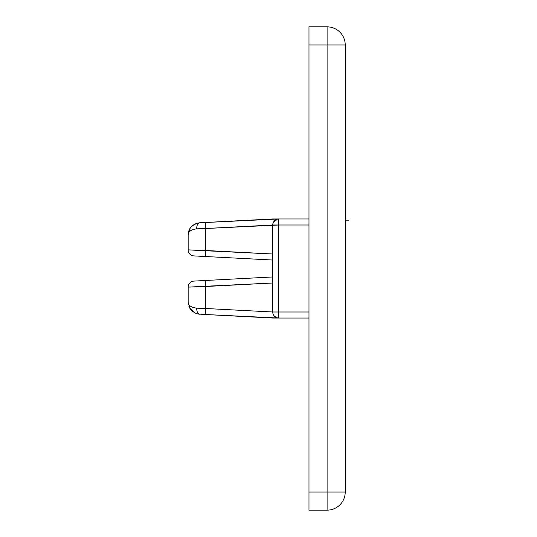 <?xml version="1.0" encoding="UTF-8"?>
<svg xmlns="http://www.w3.org/2000/svg" width="537" height="537" viewBox="0 0 537 537"><rect width="100%" height="100%" fill="white"/><g stroke="black" fill="none" stroke-linecap="round" stroke-linejoin="round"><path stroke-width="0.81" d="M189.729 308.11L194.669 312.863M192.991 311.816L189.756 308.157L191.212 310.178L194.871 312.97L197.945 314.004L205.329 314.507L205.329 308.473L196.737 308.171A6.041 3.175 93 0 0 199.603 314.205A6.041 3.175 -87 0 1 196.737 308.171C191.044 307.379 188.185 305.365 188.151 302.143L189.756 308.157M188.151 302.143L188.151 287.12A6.041 6.041 0 0 1 193.877 281.093L272.729 276.958L193.877 281.093A6.041 6.041 0 0 0 188.151 287.12L205.329 286.523L205.329 280.489L205.329 286.523L272.729 282.992L188.151 287.12L188.151 302.143C188.185 305.365 191.044 307.379 196.737 308.171L205.329 308.473L205.329 314.507L278.77 318.038A6.041 6.041 0 0 1 272.729 311.997L205.329 308.473L205.329 286.523L205.329 308.473L272.729 312.004A6.041 6.041 0 0 0 278.77 318.038L278.77 311.997L272.729 311.997L272.729 225.003A6.041 6.041 0 0 1 278.77 218.962L199.603 222.795C192.259 224.137 188.44 228.158 188.151 234.857C188.185 231.635 191.044 229.621 196.737 228.829L205.329 228.527L205.329 222.493L205.329 228.527L278.77 225.003L278.77 218.962A6.041 6.041 0 0 0 272.729 225.003L205.329 228.527L205.329 250.477L188.151 249.88A6.041 6.041 0 0 0 193.877 255.907L205.329 256.511L205.329 250.477L205.329 256.511L193.877 255.907A6.041 6.041 0 0 1 188.151 249.88L188.151 234.857C188.185 231.635 191.044 229.621 196.737 228.829A6.041 3.175 -93 0 1 199.603 222.795A6.041 3.175 87 0 0 196.737 228.829C191.044 229.621 188.185 231.635 188.151 234.857L188.151 249.88L272.729 254.008L205.329 250.477L205.329 228.527L196.737 228.829M272.729 260.042L205.329 256.511L272.729 260.042M345.224 44.974L345.224 492.026L327.1 492.026L327.1 510.15A18.124 18.124 0 0 0 345.224 492.026L345.224 44.974A18.124 18.124 0 0 0 327.1 26.85L327.1 44.974L345.224 44.974L327.1 44.974L327.1 26.85L308.976 26.85L308.976 44.974L327.1 44.974L308.976 44.974L308.976 510.15L327.1 510.15L327.1 492.026L308.976 492.026L327.1 492.026L327.1 44.974L327.1 492.026L345.224 492.026A18.124 18.124 0 0 1 327.1 510.15L308.976 510.15L308.976 26.85L327.1 26.85A18.124 18.124 0 0 1 345.224 44.974M192.011 226.01L196.911 223.244M277.501 317.904L274.588 316.36L277.501 317.904M276.394 219.452L274.588 220.647L273.266 222.513L277.501 219.096L273.259 222.526L274.582 220.653L276.401 219.445M197.65 223.056L194.428 224.265L199.603 222.795L272.729 218.962L308.976 218.962L278.77 218.962L278.77 225.003L308.976 225.003L278.77 225.003L278.77 318.038L308.976 318.038L272.729 318.038L205.329 314.507M308.976 311.997L278.77 311.997L308.976 311.997M191.387 226.627L194.428 224.265L190.863 227.232L189.548 229.225L188.151 234.857M197.65 313.944L196.146 313.514M194.428 312.735L197.71 313.957M192.548 311.467L190.863 309.768L188.823 306.103L189.541 307.768M197.945 314.004L199.603 314.205M272.729 225.003L272.729 311.997L278.77 311.997L278.77 225.003L272.729 225.003M345.224 220.17L348.849 220.17M189.541 229.232L188.823 230.897L189.548 229.225M192.548 225.533L190.863 227.232M197.341 313.87L196.696 313.695"/></g></svg>
